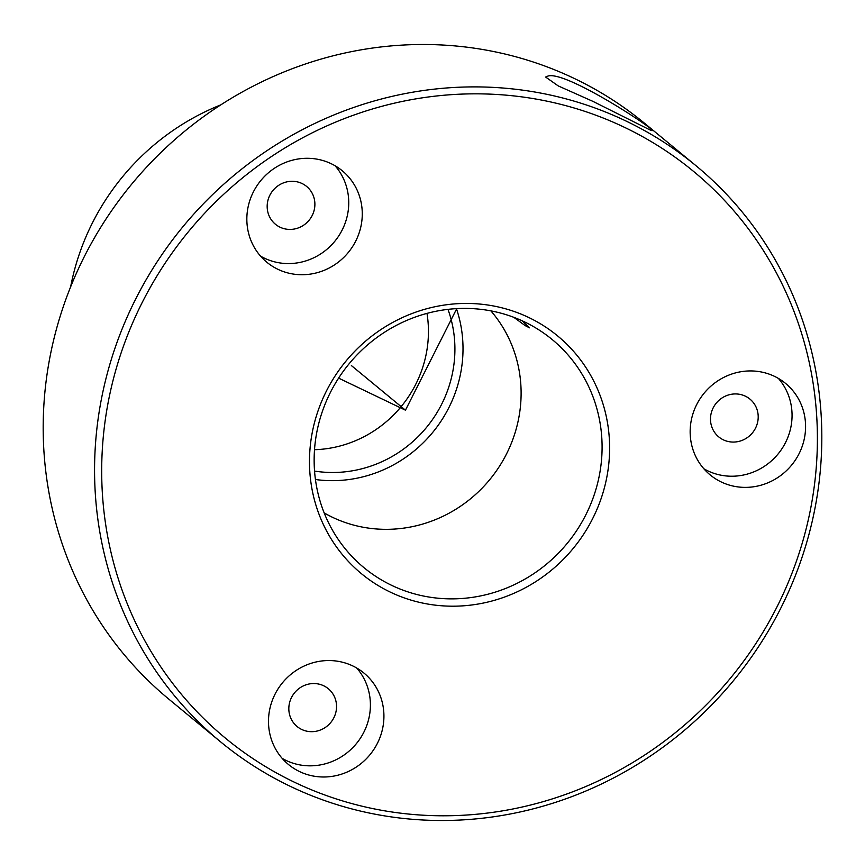 <?xml version="1.0" encoding="UTF-8"?>
<svg xmlns="http://www.w3.org/2000/svg" width="865" height="865" viewBox="0 0 865 865"><rect width="100%" height="100%" fill="white"/><g stroke="black" fill="none" stroke-linecap="round" stroke-linejoin="round"><path stroke-width="1.3" d="M513.799 317.314L525.131 325.575L529.521 327.813L522.071 320.753M324.17 512.923A132.669 126.733 129.5 0 0 456.028 509.15A132.669 126.733 129.5 0 0 521.087 390.612A132.669 126.733 129.5 0 0 490.877 310.87M602.062 444.253A147.872 141.265 129.5 0 0 532.418 325.997A147.872 141.265 129.5 0 0 386.06 331.284A147.872 141.265 129.5 0 0 314.168 463.013A147.872 141.265 129.5 0 0 346.919 550.832A147.872 141.265 129.5 0 0 508.025 587.465A147.872 141.265 129.5 0 0 602.062 444.253M609.587 445.032A154.132 147.245 129.5 0 0 456.579 303.756A154.132 147.245 129.5 0 0 309.508 464.592A154.132 147.245 129.5 0 0 462.505 605.878A154.132 147.245 129.5 0 0 609.587 445.032M817.328 431.494A367.549 351.114 129.5 0 0 452.482 94.588A367.549 351.114 129.5 0 0 101.756 478.129A367.549 351.114 129.5 0 0 466.603 815.035A367.549 351.114 129.5 0 0 817.328 431.494M358.348 765.633A59.285 56.636 129.5 0 0 363.938 673.046A59.285 56.636 129.5 0 0 294.068 671.91A59.285 56.636 129.5 0 0 288.478 764.498A59.285 56.636 129.5 0 0 358.348 765.633M362.143 210.011A59.285 56.636 129.5 0 0 342.281 170.783A59.285 56.636 129.5 0 0 278.789 165.626A59.285 56.636 129.5 0 0 246.968 223.008A59.285 56.636 129.5 0 0 266.831 262.236A59.285 56.636 129.5 0 0 330.311 267.393A59.285 56.636 129.5 0 0 362.143 210.011M722.416 482.519A59.285 56.636 129.5 0 0 796.005 459.077A59.285 56.636 129.5 0 0 785.593 383.433A59.285 56.636 129.5 0 0 773.321 375.799A59.285 56.636 129.5 0 0 699.731 399.241A59.285 56.636 129.5 0 0 710.143 474.885A59.285 56.636 129.5 0 0 722.416 482.519M821.75 430.002A373.475 356.769 129.5 0 0 695.871 165.615A373.475 356.769 129.5 0 0 303.615 129.026A373.475 356.769 129.5 0 0 94.631 477.394A373.475 356.769 129.5 0 0 220.51 741.781A373.475 356.769 129.5 0 0 612.766 778.37A373.475 356.769 129.5 0 0 821.75 430.002M695.871 165.615L644.49 123.219A373.475 356.769 129.5 0 0 252.234 86.63A373.475 356.769 129.5 0 0 43.25 434.998A373.475 356.769 129.5 0 0 169.129 699.385L220.51 741.781M650.264 130.053L592.893 101.356L558.26 85.927L545.631 77.05L547.459 76.261C564.877 68.659 668.007 137.794 650.264 130.053L651.464 130.507M299.398 688.237A24.512 23.409 -50.5 0 1 328.289 688.713A24.512 23.409 -50.5 0 1 325.975 726.989A24.512 23.409 -50.5 0 1 297.095 726.514A24.512 23.409 -50.5 0 1 299.398 688.237M314.838 202.669A24.512 23.409 -50.5 0 1 301.68 226.392A24.512 23.409 -50.5 0 1 275.438 224.262A24.512 23.409 -50.5 0 1 267.22 208.043A24.512 23.409 -50.5 0 1 280.379 184.321A24.512 23.409 -50.5 0 1 306.632 186.451A24.512 23.409 -50.5 0 1 314.838 202.669M723.821 440.058A24.512 23.409 -50.5 0 1 718.75 436.901A24.512 23.409 -50.5 0 1 714.447 405.631A24.512 23.409 -50.5 0 1 744.862 395.943A24.512 23.409 -50.5 0 1 749.944 399.1A24.512 23.409 -50.5 0 1 754.248 430.37A24.512 23.409 -50.5 0 1 723.821 440.058M220.737 104.903A237.129 226.522 129.5 0 0 70.649 286.812M314.514 449.714A115.272 110.115 129.5 0 0 428.424 329.241A115.272 110.115 129.5 0 0 426.996 313.389M314.546 471.079A120.246 114.861 129.5 0 0 454.893 346.779A120.246 114.861 129.5 0 0 447.973 309.367M315.433 479.513A128.55 122.808 129.5 0 0 462.991 346.249A128.55 122.808 129.5 0 0 456.417 308.632M778.381 378.405A59.285 56.636 -50.5 0 1 779.862 451.703A59.285 56.636 -50.5 0 1 708.889 471.36A59.285 56.636 -50.5 0 1 703.829 468.754M335.069 165.756A59.285 56.636 -50.5 0 1 348.617 198.853A59.285 56.636 -50.5 0 1 320.731 253.888A59.285 56.636 -50.5 0 1 260.516 256.105M356.726 668.018A59.285 56.636 -50.5 0 1 344.821 754.475A59.285 56.636 -50.5 0 1 282.174 758.367M456.763 308.61L405.458 410.183L338.615 378.124M405.458 410.183L351.374 365.56"/></g></svg>
